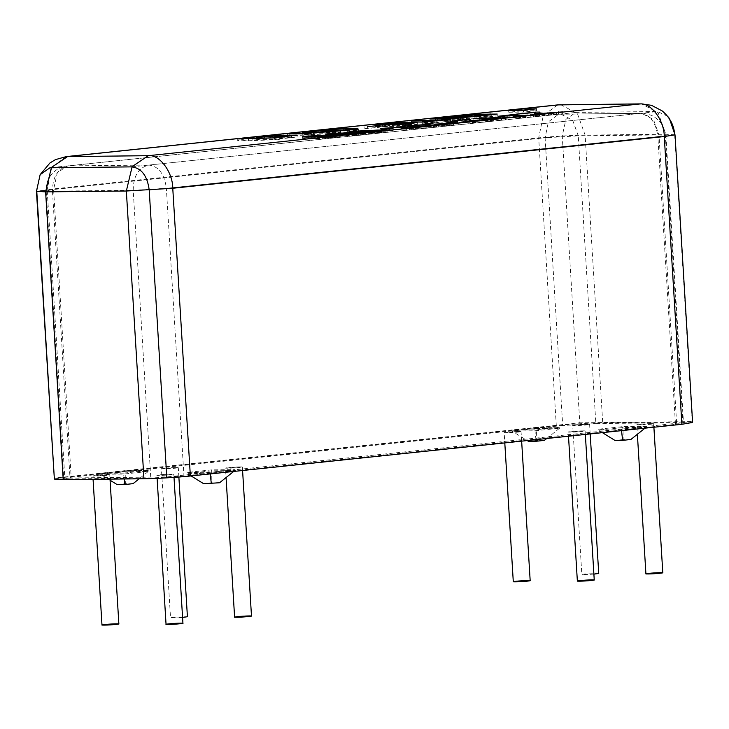 <?xml version="1.0" encoding="UTF-8"?>
<svg xmlns="http://www.w3.org/2000/svg" width="729" height="729" viewBox="0 0 729 729"><rect width="100%" height="100%" fill="white"/><g stroke="black" fill="none" stroke-linecap="round" stroke-linejoin="round"><path stroke-width="0.55" stroke-dasharray="3.65 2.73" d="M645.912 573.832L662.798 572.794M653.895 427.23L653.685 423.768L651.407 423.64C644.308 423.677 631.296 425.053 639.069 424.934C646.167 424.898 659.18 423.522 651.407 423.64L636.791 424.807L637.374 434.284M513.289 581.715L530.174 580.676M521.645 441.145L521.062 431.65L518.784 431.522C511.685 431.559 498.672 432.926 506.445 432.816C513.544 432.771 526.557 431.404 518.784 431.522L504.167 432.68L504.796 442.922M182.578 617.399L172.8 617.91L170.522 617.773L173.201 617.317L187.417 616.743M178.869 477.039L178.304 467.717L176.026 467.581C168.928 467.626 155.915 468.993 163.688 468.884C170.786 468.838 183.799 467.471 176.026 467.581L161.41 468.747L170.522 617.773M166.048 624.316L182.933 623.286M174.012 477.395L173.821 474.26L171.543 474.123C164.444 474.169 151.432 475.536 159.204 475.426C166.303 475.381 179.316 474.014 171.543 474.123L156.926 475.29L157.118 478.37M234.601 617.108L251.487 616.078M242.584 470.515L242.374 467.043L240.096 466.915C232.998 466.952 219.985 468.328 227.758 468.209C234.856 468.173 247.869 466.797 240.096 466.915L225.48 468.082L226.063 477.559M101.978 624.99L118.863 623.96M110.006 479.117L109.751 474.925L107.473 474.798C100.374 474.834 87.362 476.21 95.135 476.092C102.233 476.055 115.246 474.679 107.473 474.798L92.856 475.964L93.066 479.299M593.889 574.124L584.111 574.634L581.833 574.498L584.512 574.042L598.728 573.468M590.189 433.937L589.615 424.442L587.337 424.305C580.238 424.351 567.226 425.718 574.999 425.608C582.097 425.563 595.11 424.196 587.337 424.305L572.721 425.472L581.833 574.498M577.359 581.04L594.244 580.011M585.341 434.448L585.132 430.985L582.854 430.848C575.755 430.894 562.742 432.261 570.515 432.151C577.614 432.106 590.627 430.739 582.854 430.848L568.237 432.015L568.502 436.215M621.509 430.639L621.427 429.891L598.363 430.128L623.04 427.531L646.104 427.294L621.427 429.891L621.372 428.953L646.049 426.356L622.985 426.602L598.299 429.199L598.363 430.128L602.418 432.652M645.01 428.169L646.104 427.294L646.049 426.356M630.877 439.487L623.186 439.569L622.985 426.602M623.186 439.569L614.966 440.434M598.299 429.199L621.372 428.953M544.381 440.389L536.69 440.471L536.544 428.433L559.608 428.196L534.931 430.793L511.867 431.03L536.544 428.433L536.48 427.504L511.804 430.101L511.867 431.03L527.222 440.562M546.732 438.512L559.608 428.196L559.553 427.258L536.48 427.504M536.69 440.471L528.47 441.337M535.97 439.642L534.867 429.855L559.553 427.258M124.194 478.971L123.62 474.069L100.556 474.315L125.233 471.718L148.297 471.472L123.62 474.069L123.556 473.13L148.242 470.533L148.297 471.472L139.13 478.816M110.07 480.22L100.556 474.315L100.493 473.376L123.556 473.13M133.07 483.664L125.379 483.746L125.169 470.779L100.493 473.376M125.379 483.746L117.159 484.612M233.699 471.444L234.793 470.57L210.116 473.167L187.052 473.413L211.729 470.816L234.793 470.57L234.738 469.631L211.674 469.877L211.875 482.844L203.655 483.71M210.198 473.914L210.061 472.228L234.738 469.631M219.566 482.762L211.875 482.844M191.107 475.928L187.052 473.413L186.988 472.474L210.061 472.228M148.242 470.533L125.169 470.779M211.674 469.877L186.988 472.474M511.804 430.101L534.867 429.855M667.536 116.212L657.558 111.546L576.83 112.384L575.728 112.457L565.923 119.365L562.241 135.986L579.783 422.793L692.55 421.617L166.759 476.939L53.992 478.115L579.783 422.793M256.517 137.006L256.635 138.884L274.997 137.225L297.131 136.988L279.116 139.029L274.496 139.084L291.682 137.353L285.722 137.152L264.554 138.282L258.749 139.248L254.166 139.294L256.635 138.884M254.056 137.417L254.166 139.294M258.631 137.371L258.749 139.248M258.932 137.344L259.05 139.212M259.898 137.016L260.007 138.893M291.573 135.476L291.682 137.353L291.582 135.503M274.705 137.17L274.815 139.048M274.377 137.207L274.496 139.084M279.007 137.161L279.116 139.029M284.784 136.706L284.902 138.583M321.58 129.744L315.484 130.719L315.557 131.894L347.077 130.382C354.586 130.318 358.358 130.518 358.395 130.992L353.456 131.493L353.447 129.48M315.666 130.664L315.557 131.894M315.484 130.719L320.231 130.218L320.304 131.393M353.337 129.625L353.456 131.493L343.423 130.764L315.748 131.894M353.529 129.625L353.638 131.493M358.276 129.124L358.395 130.992M320.231 130.218L323.785 129.562M407.128 121.123L407.247 123.001L436.762 122.308L450.531 121.178L425.727 123.793L422.319 123.821L432.671 122.736L407.247 123.001M411.229 120.695L411.347 122.572M432.552 120.859L432.671 122.736M422.2 121.953L422.319 123.821M425.618 121.916L425.727 123.793M450.413 119.301L450.531 121.178M447.005 119.337L447.114 121.214M436.653 120.431L436.762 122.308M439.377 119.875C433.527 120.504 434.311 120.795 441.738 120.741L466.651 118.945L460.464 118.772L435.532 120.513L435.423 118.636M466.596 117.123L466.706 119L466.533 117.068M429.946 119.037L430.064 120.914L449.957 118.818L472.164 118.617L472.046 116.74L472.155 118.59L452.281 120.686L430.064 120.914L429.937 119.018M452.171 118.809L452.281 120.686M381.349 129.698L381.467 131.575L377.959 131.612L393.141 130.345L381.467 131.575M377.85 129.735L377.959 131.612M393.022 128.468L393.141 130.345M389.523 128.504L389.632 130.382M429.609 124.65L429.718 126.518L405.442 127.693L429.135 126.29L425.289 125.598L429.718 125.133L434.329 126.017L458.249 124.869L434.912 126.254L438.703 126.928L434.274 127.393L429.718 126.518M405.333 125.816L405.442 127.693M434.165 125.516L434.274 127.393M438.585 125.051L438.703 126.928M434.867 125.443L434.912 126.254M453.438 123.483L453.547 125.361M458.14 122.991L458.249 124.869M434.302 125.497L434.329 126.017M429.691 124.659L429.718 125.133M425.18 123.73L425.289 125.598M429.026 124.413L429.135 126.29M410.026 125.324L410.145 127.192M450.394 121.388L450.513 123.265L447.169 123.301L466.196 121.296L470.278 121.26L469.768 121.971L473.95 122.499L493.251 121.078L469.959 122.946L465.795 122.837L464.984 122.454L464.865 120.549L464.984 122.454L465.658 121.67L450.513 123.265M447.05 121.424L447.169 123.301M465.612 120.95L465.658 121.67M465.676 120.959L465.795 122.837L464.984 122.454L464.874 120.595M493.141 119.201L493.251 121.078M489.022 119.246L489.141 121.123M488.804 119.274L488.913 121.142M487.391 119.565L487.501 121.442M470.169 119.383L469.758 121.907M501.306 118.016L501.415 119.893L500.531 118.918L490.152 120.012L501.415 119.893M500.413 117.041L500.531 118.918M490.043 118.134L490.152 120.012M482.388 118.936L482.507 120.814L479.4 120.85L483.072 120.458L473.167 120.567L477.14 120.148L487.045 120.039L500.668 118.608L504.741 118.563L505.798 119.866L482.507 120.814M479.281 118.973L479.4 120.85M486.07 118.554L486.179 120.431M501.88 118.39L501.999 120.267M505.68 117.989L505.798 119.866M504.705 118.089L504.741 118.563M500.559 116.731L500.668 118.608M486.936 118.171L487.045 120.039M477.03 118.271L477.14 120.148M473.048 118.69L473.167 120.567M482.962 118.59L483.072 120.458M519.841 114.079L519.959 115.957L516.615 115.993L535.642 113.988L539.724 113.952L539.214 114.663L543.397 115.191L562.697 113.77L539.405 115.638L535.232 115.528L534.43 115.146L534.311 113.241M516.496 114.116L516.615 115.993M535.059 113.642L535.104 114.362L519.959 115.957M534.43 115.164L534.321 113.287L534.43 115.146L535.104 114.362M535.122 113.651L535.232 115.528L534.43 115.146M562.588 111.892L562.697 113.77M558.469 111.938L558.587 113.815M558.25 111.965L558.359 113.833M556.838 112.266L556.947 114.134M539.615 112.075L539.205 114.599M523.349 110.207L523.468 112.075L508.76 112.23L521.955 110.844L536.662 110.69L523.468 112.075M508.642 110.361L508.76 112.23M536.544 108.812L536.662 110.69M521.918 110.216L521.955 110.844M525.627 117.433L517.071 118.08C513.972 118.08 513.726 117.898 516.314 117.542L498.773 118.062L513.909 116.385L518 116.348L504.231 117.706L522.31 117.032C518.401 117.442 517.927 117.642 520.87 117.642L525.627 117.433L525.509 115.556M518.811 115.674L518.93 117.551L520.87 117.642L520.752 115.765M523.568 115.009L523.686 116.886M520.369 115.045L520.479 116.913M504.122 115.829L504.231 117.706L504.122 115.829M517.581 114.499L517.699 116.376M517.882 114.471L518 116.348M513.79 114.517L513.909 116.385M498.773 118.08L498.654 116.193L498.773 118.08M509.908 116.13L510.018 118.007M515.922 115.674L516.041 117.542M516.205 115.665L516.314 117.542L514.556 117.925L514.437 116.048M525.026 115.856L525.144 117.733M539.442 114.325L539.551 116.203M535.35 114.371L535.46 116.248M535.095 114.398L535.214 116.266M533.664 114.699L533.774 116.576M446.002 122.9L446.112 124.777L442.612 124.814L457.785 123.547L446.112 124.777M442.494 122.937L442.612 124.814M457.675 121.67L457.785 123.547M454.167 121.707L454.285 123.584M404.978 127.238L405.096 129.115L380.82 130.281L404.513 128.878L400.668 128.195L405.096 127.73L409.707 128.614L433.627 127.457L410.29 128.842L414.081 129.516L409.652 129.981L405.096 129.115M380.702 128.404L380.82 130.281M409.534 128.104L409.652 129.981M413.963 127.639L414.081 129.516M410.245 128.031L410.29 128.842M428.816 126.081L428.925 127.949M433.509 125.579L433.627 127.457M409.68 128.094L409.707 128.614M405.069 127.256L405.096 127.73M400.558 126.317L400.668 128.195M404.404 127.001L404.513 128.878M385.404 127.912L385.523 129.789M362.413 133.58L381.422 132.414L363.971 132.596L354.731 133.562L362.413 133.58M381.932 130.646L382.042 132.514L381.422 132.414L381.313 130.537M353.975 131.585L354.084 133.462L354.731 133.562L354.613 131.685M382.953 130.956L383.062 132.833L358.212 134.027C347.97 134.136 346.248 133.844 353.036 133.143L377.914 131.949C388.202 131.84 389.915 132.131 383.062 132.833L387.145 132.177L387.035 130.3M348.881 131.922L349 133.799L353.036 133.143L352.927 131.275M339.267 136.022L358.276 134.847L340.826 135.029L331.577 135.995L339.267 136.022M358.777 133.079L358.896 134.956L358.276 134.847L358.158 132.979M330.82 134.018L330.939 135.895L331.577 135.995L331.467 134.118M359.798 133.398L359.916 135.266L335.067 136.46C324.815 136.578 323.093 136.277 329.891 135.585L354.768 134.382C365.047 134.273 366.769 134.564 359.916 135.266L363.999 134.61L363.88 132.742M325.735 134.355L325.845 136.232L329.891 135.585L329.772 133.708M316.113 138.455L335.13 137.289L317.68 137.462L308.431 138.428L316.113 138.455M335.632 135.512L335.741 137.389L335.13 137.289L335.012 135.412M307.674 136.46L307.793 138.328L308.431 138.428L308.312 136.56M336.652 135.831L336.771 137.708L311.921 138.902C301.669 139.011 299.947 138.72 306.745 138.018L331.613 136.824C341.901 136.706 343.623 136.997 336.771 137.708L340.844 137.052L340.735 135.175M302.59 136.797L302.699 138.665L306.745 138.018L306.627 136.141M456.709 115.938L456.819 117.816L475.19 116.166L497.324 115.947L497.205 114.07M454.24 116.358L454.358 118.235L456.819 117.816M458.823 116.312L458.933 118.18L454.358 118.235M459.124 116.275L458.933 118.18M460.081 115.957L460.199 117.834L459.234 118.153M491.756 114.417L491.875 116.285L474.342 116.476L460.199 117.834M474.898 116.111L475.007 117.98L488.02 116.977L491.893 116.312L491.774 114.435M474.57 116.148L475.007 117.98M479.199 116.093L479.308 117.97L474.679 118.016M484.976 115.647L485.095 117.524L479.308 117.97M497.205 114.052L497.315 115.929L485.095 117.524M384.584 125.643C378.734 126.272 379.517 126.554 386.935 126.5L411.849 124.705L405.661 124.531L380.738 126.281L380.62 124.404M411.794 122.891L411.849 124.705L411.739 122.837M417.243 122.481L417.362 124.358L411.338 125.361L397.487 126.445L375.262 126.682L395.164 124.586L417.371 124.377L417.252 122.508M397.369 124.577L397.487 126.445M367.58 126.655L367.689 128.523L364.19 128.559L379.372 127.293L367.689 128.523M364.072 126.691L364.19 128.559M379.253 125.424L379.372 127.293M375.745 125.461L375.863 127.329M327.148 131.794L327.257 133.671L340.261 132.468L318.072 132.696L308.012 134.054L307.902 132.186M340.151 130.591L340.261 132.468M317.953 130.828L318.072 132.696M308.221 132.031L308.331 133.908L327.257 133.671M327.321 133.926L308.923 134.71C303.628 134.747 301.697 134.573 303.136 134.172L318.846 132.304L347.678 132.004L327.321 133.926L327.203 132.049M347.569 130.127L347.678 132.004M318.737 130.427L318.846 132.304M303.027 132.295L303.136 134.172L302.672 134.391L302.553 132.523M284.811 133.607L283.845 133.781L283.936 135.384L311.793 135.895L283.936 135.384M308.13 134.4L308.249 136.268M283.845 133.781L285.795 133.58M287.344 133.416L287.436 135.011M311.684 134.027L311.793 135.895M238.192 138.583L237.162 138.966L239.413 138.729M237.162 138.966L237.235 140.132L242.055 139.777L241.964 138.31M243.604 138.31L243.723 140.187L242.174 139.631L242.101 138.401L241.982 139.631M275.207 137.863L275.325 139.74L248.553 140.752C241.044 140.815 237.271 140.606 237.235 140.132M279.954 137.362L280.073 139.239L275.325 139.74M279.772 137.362L280.073 139.239M243.723 140.187L279.881 139.239M674.662 134.847L692.295 422.51L683.447 422L665.841 134.254L658.123 112.676L641.511 103.883M674.689 134.774L665.841 134.254L585.114 135.102C575.09 135.102 549.566 136.615 538.695 137.854L47.185 189.576L64.781 477.313L54.365 479.09M560.783 104.721L577.395 113.514L585.114 135.102L602.719 422.838C592.695 422.847 567.162 424.36 556.3 425.599L538.695 137.854L543.324 115.474L557.676 104.903M64.781 477.313L556.3 425.599M602.719 422.838L683.447 422M682.909 423.084L676.594 422.72L658.989 134.974L665.313 135.348C664.593 126.409 659.955 119.729 651.407 115.31C645.065 113.432 641.802 112.749 641.611 113.277L558.66 114.253L67.223 165.957L57.263 172.891L53.591 189.504L545.101 137.79L548.408 121.807L558.66 114.253L67.15 165.966L62.293 167.005L57.5 169.192C49.554 174.623 45.772 181.822 46.146 190.77L52.47 191.144L70.066 478.889L150.794 478.042L133.197 190.296L166.358 188.328L183.954 476.073L675.473 424.36L657.868 136.615L166.358 188.328C164.535 174.103 158.712 166.349 148.898 165.064C138.583 167.552 133.343 175.962 133.197 190.296L52.47 191.144C52.616 176.801 57.846 168.39 68.171 165.902L148.898 165.064L640.417 113.35L560.874 114.125L572.739 120.403L578.261 135.822L658.989 134.974L653.476 119.556L641.611 113.277L640.417 113.35C650.168 114.735 655.991 122.49 657.868 136.615L665.313 135.348L682.909 423.084L675.473 424.36M676.594 422.72L595.857 423.567L578.261 135.822L545.101 137.79L562.706 425.536L595.857 423.567M562.706 425.536L71.187 477.249L53.591 189.504L46.146 190.77L63.751 478.516M70.066 478.889L63.76 478.479L71.187 477.249M183.954 476.073L150.794 478.042M36.45 191.308L562.241 135.986M149.563 190.096L675.008 134.81M131.767 166.868L657.558 111.546M51.039 167.706L576.83 112.384M261.173 136.432L261.292 138.31M264.445 136.405L264.554 138.282M274.04 135.667L274.159 137.544M285.604 135.275L285.722 137.152M287.718 136.159L287.827 138.036M280.583 136.779L280.701 138.656M290.962 136.132L291.071 138.009M297.013 135.12L297.131 136.988L297.022 135.138M289.878 134.829L289.996 136.706M274.888 135.348L274.997 137.225M329.226 129.306L329.344 131.174M343.313 128.887L343.423 130.764M351.797 129.069L351.907 130.947M346.958 128.504L347.077 130.382M452.864 118.508L452.973 120.385M462.678 117.761L462.787 119.629M460.345 116.895L460.464 118.772M441.619 118.863L441.738 120.741M466.022 117.724L466.132 119.592M464.619 116.449L464.738 118.317M449.848 116.95L449.957 118.818M435.969 118.034L436.088 119.911M437.345 119.31L437.464 121.187M469.85 121.069L469.959 122.946M486.963 120.012L487.081 121.889M483.928 120.021L484.038 121.898M478.98 120.431L479.099 122.299M473.832 120.631L473.95 122.499M539.296 113.76L539.405 115.638M556.409 112.713L556.528 114.581M553.375 112.713L553.484 114.59M548.427 113.123L548.545 115M543.278 113.323L543.397 115.191M530.147 115.155L530.265 117.032M522.192 115.155L522.31 117.032M518.674 116.166L518.729 117.105M512.943 115.729L513.052 117.597M506.91 115.966L507.019 117.843M507.184 115.355L507.302 117.232M503.648 116.394L503.703 117.296M502.427 116.412L502.545 118.28M516.952 116.203L517.071 118.08M533.163 115.155L533.282 117.032M372.237 131.502L372.346 133.371M373.603 130.518L373.713 132.396M363.862 130.719L363.971 132.596M356.126 131.238L356.244 133.115M358.103 132.149L358.212 134.027M377.804 130.072L377.914 131.949M349.082 133.936L349.2 135.813M350.449 132.951L350.567 134.829M340.707 133.152L340.826 135.029M332.98 133.671L333.089 135.548M334.948 134.592L335.067 136.46M354.649 132.514L354.768 134.382M325.936 136.369L326.054 138.246M327.303 135.394L327.421 137.262M317.562 135.594L317.68 137.462M309.825 136.113L309.943 137.981M311.802 137.025L311.921 138.902M331.504 134.947L331.613 136.824M461.366 115.373L461.475 117.251M464.628 115.346L464.747 117.214M474.233 114.608L474.342 116.476M485.796 114.216L485.906 116.084M487.901 115.1L488.02 116.977M480.776 115.72L480.894 117.597M491.146 115.064L491.264 116.941M490.07 113.76L490.189 115.638M475.071 114.289L475.19 116.166M398.061 124.276L398.18 126.144M407.876 123.52L407.994 125.397M405.552 122.663L405.661 124.531M386.826 124.632L386.935 126.5M411.22 123.483L411.338 125.361M409.826 122.208L409.935 124.085M395.054 122.709L395.164 124.586M381.176 123.802L381.285 125.67M375.153 124.805L375.262 126.682L375.143 124.787M382.552 125.078L382.661 126.955M337.026 130.919L337.144 132.796M314.828 131.156L314.946 133.024M313.124 132.386L313.242 134.264M308.804 132.833L308.923 134.71M340.543 130.865L340.662 132.742M311.638 131.174L311.748 133.052M248.443 138.875L248.553 140.752M266.176 138.073L266.285 139.95M252.088 138.492L252.207 140.36M66.166 156.617L51.805 167.196L47.185 189.576L36.769 191.344L40.204 174.568M575.801 112.448L50.009 167.77"/><path stroke-width="1.09" d="M660.52 572.666C668.302 572.547 655.28 573.923 648.181 573.96C640.408 574.078 653.43 572.702 660.52 572.666M527.896 580.548C535.678 580.43 522.657 581.806 515.558 581.842C507.785 581.961 520.807 580.585 527.896 580.548M178.869 477.039L187.417 616.743L182.578 617.399M180.655 623.158C188.437 623.04 175.416 624.407 168.317 624.452C160.544 624.562 173.566 623.195 180.655 623.158M249.209 615.941C256.991 615.832 243.969 617.199 236.87 617.244C229.097 617.354 242.11 615.987 249.209 615.941M116.585 623.824C124.367 623.714 111.346 625.081 104.247 625.117C96.474 625.236 109.496 623.869 116.585 623.824M590.189 433.937L598.728 573.468L593.889 574.124M591.966 579.874C599.748 579.765 586.727 581.131 579.628 581.177C571.855 581.286 584.877 579.919 591.966 579.874M602.418 432.652L614.966 440.434L622.648 440.352L621.427 429.891M622.648 440.352L630.877 439.487L645.01 428.169M527.222 440.562L528.47 441.337L536.152 441.255L544.381 440.389L546.732 438.512M536.152 441.255L535.97 439.642M110.07 480.22L117.159 484.612L124.841 484.53L124.194 478.971M124.841 484.53L133.07 483.664L139.13 478.816M191.107 475.928L203.655 483.71L219.566 482.762L233.699 471.444M211.337 483.628L210.116 473.167M54.301 478.115L36.45 191.308L40.131 174.687L49.927 167.779L131.767 166.868C141.581 168.153 147.395 175.908 149.217 190.132L166.759 476.939M692.55 421.617L675.008 134.81L669.304 118.289L667.536 116.212M256.517 137.006L274.888 135.348L297.022 135.138L279.007 137.161L274.377 137.207L291.573 135.476L285.604 135.275L256.544 137.389M291.618 136.059L291.573 135.476M323.785 129.562L346.958 128.504C354.476 128.441 358.249 128.65 358.276 129.124L353.337 129.625L343.313 128.887L322.081 129.689L288.31 133.243L311.684 134.027L284.811 133.607L242.083 138.109M411.229 120.695L436.653 120.431L450.413 119.301L425.618 121.916L422.2 121.953L432.552 120.859L411.256 121.087M439.268 118.007C433.418 118.627 434.202 118.918 441.619 118.863L466.533 117.068L439.268 118.007L435.423 118.636L435.459 119.328M466.624 117.651L466.533 117.068M429.946 119.037L449.848 116.95L472.046 116.713L452.171 118.809L429.937 119.018M381.349 129.698L393.022 128.468L381.349 129.698M429.609 124.65L405.333 125.816L429.026 124.413L425.18 123.73L429.6 123.265L434.22 124.149L458.14 122.991L434.803 124.377L438.585 125.051L434.165 125.516L429.609 124.65M434.803 124.377L434.912 126.254M434.22 124.149L434.329 126.017M429.6 123.265L429.718 125.133M450.394 121.388L466.077 119.419L470.169 119.383L469.658 120.094L473.832 120.631L493.141 119.201L469.85 121.069L465.676 120.959L464.865 120.549L465.539 119.793L450.394 121.388M465.539 119.793L465.658 121.67M465.676 120.959L464.874 120.622M489.022 119.246L489.059 119.784M488.804 119.274L488.831 119.811M470.169 119.383L469.768 121.971M466.077 119.419L466.196 121.296M490.043 118.134L501.306 118.016L500.413 117.041L490.061 118.508M482.388 118.936L473.048 118.69L486.936 118.171L500.559 116.731L504.623 116.695L505.68 117.989L482.388 118.936M504.623 116.695L504.741 118.563M500.559 116.731L500.586 117.232M535.122 113.651L534.321 113.268L534.986 112.494L516.496 114.116L535.523 112.12L539.615 112.075L539.105 112.785L543.278 113.323L562.588 111.892L539.296 113.76L534.311 113.241M534.986 112.494L535.104 114.362M558.469 111.938L558.505 112.476M558.25 111.965L558.277 112.503M539.615 112.075L539.214 114.663M535.523 112.12L535.642 113.988M523.349 110.207L508.642 110.361L521.846 108.967L536.544 108.812L523.349 110.207M521.846 108.967L521.955 110.844M525.509 115.556L516.952 116.203C513.863 116.203 513.608 116.02 516.205 115.665L498.654 116.193L513.79 114.517L517.882 114.471L504.122 115.829L522.192 115.155C518.292 115.565 517.809 115.774 520.752 115.765L525.527 115.82M518.848 116.166L518.811 115.674L520.779 116.093M504.122 115.829L504.158 116.376L504.122 115.829M514.437 116.048L516.205 115.665L516.232 116.203M535.35 114.371L535.378 114.909M535.095 114.398L535.132 114.936M446.002 122.9L457.675 121.67L446.002 122.9M404.978 127.238L380.702 128.404L404.404 127.001L400.558 126.317L404.978 125.853L409.598 126.737L433.509 125.579L410.181 126.964L413.963 127.639L409.534 128.104L404.978 127.238M410.181 126.964L410.29 128.842M409.598 126.737L409.707 128.614M404.978 125.853L405.096 127.73M362.295 131.712L381.313 130.537L363.862 130.719L354.613 131.685L362.295 131.712M381.95 131.056L381.313 130.537M354.012 132.177L353.975 131.585L354.64 132.177M382.953 130.956L358.103 132.149C347.851 132.268 346.129 131.967 352.927 131.275L377.804 130.072C388.083 129.962 389.805 130.254 382.953 130.956L387.035 130.3M348.881 131.922L352.927 131.275L352.982 132.168M339.149 134.145L358.158 132.979L340.707 133.152L331.467 134.118L339.149 134.145M358.805 133.498L358.158 132.979M330.857 134.61L330.82 134.018L331.495 134.61M359.798 133.398L334.948 134.592C324.706 134.701 322.983 134.409 329.772 133.708L354.649 132.514C364.937 132.396 366.651 132.687 359.798 133.398L363.88 132.742M325.735 134.355L329.772 133.708L329.827 134.601M316.003 136.578L335.012 135.412L317.562 135.594L308.312 136.56L316.003 136.578M335.659 135.931L335.012 135.412M307.711 137.043L307.674 136.46L308.349 137.043M336.652 135.831L311.802 137.025C301.56 137.134 299.829 136.842 306.627 136.141L331.504 134.947C341.792 134.838 343.505 135.129 336.652 135.831L340.735 135.175M302.59 136.797L306.627 136.141L306.681 137.043M456.709 115.938L475.071 114.289L497.205 114.052L479.199 116.093L474.57 116.148L491.756 114.417L485.796 114.216L456.728 116.33M491.811 115L491.756 114.417M384.465 123.766C378.615 124.395 379.408 124.686 386.826 124.632L411.739 122.837L384.465 123.766L380.62 124.404L380.666 125.087M411.83 123.42L411.739 122.837M411.22 123.483L397.369 124.577L375.143 124.787L395.054 122.709L417.243 122.481L411.22 123.483M367.58 126.655L379.253 125.424L367.58 126.655M340.151 130.591L317.953 130.828L308.221 132.031L313.124 132.386L340.17 130.901M327.148 131.794L308.804 132.833C303.51 132.878 301.587 132.696 303.027 132.295L318.737 130.427L347.569 130.127L327.203 132.049M308.221 132.031L307.939 132.842M302.553 132.523L303.045 132.687M285.795 133.58L287.354 133.635M287.344 133.416L288.31 133.243M239.413 138.729L241.919 138.464L241.982 139.631M241.919 138.464L275.207 137.863L237.162 138.966M242.101 138.401L285.768 133.58M132.086 166.868L126.345 191.016L143.941 478.762C153.965 478.762 179.489 477.24 190.36 476.01L172.764 188.264L664.274 136.542C664.283 120.303 650.851 102.388 639.843 103.974L148.333 155.687L66.166 156.617L237.727 138.565M675.008 134.81L664.274 136.542L681.879 424.287L692.295 422.51L692.24 421.644M51.358 167.706L45.617 191.864L36.769 191.344L54.365 479.09L63.213 479.609L45.617 191.864L126.345 191.016L172.764 188.264C172.773 172.017 159.332 154.111 148.333 155.687L131.767 166.868M143.941 478.762L63.213 479.609M681.879 424.287L190.36 476.01M51.039 167.706L67.597 156.535L238.192 138.583M289.878 134.829L289.914 135.302M518.62 115.228L518.674 116.166M503.593 115.419L503.703 117.296M490.07 113.76L490.098 114.234M409.826 122.208L409.853 122.672M243.604 138.31L243.641 138.884M328.351 129.097L559.116 104.821L641.511 103.883L651.498 105.322L662.169 110.899C669.924 117.433 674.097 125.388 674.689 134.774M325.936 129.288L557.676 104.903L641.511 103.883M289.276 133.207L324.15 129.543M662.798 572.794L653.895 427.23M645.912 573.832L637.374 434.284M530.174 580.676L521.645 441.145M513.289 581.715L504.796 442.922M182.933 623.286L174.012 477.395M166.048 624.316L157.118 478.37M251.487 616.078L242.584 470.515M234.601 617.108L226.063 477.559M118.863 623.96L110.006 479.117M101.978 624.99L93.066 479.299M594.244 580.011L585.341 434.448M577.359 581.04L568.502 436.215M469.64 120.03L469.758 121.907M539.086 112.722L539.205 114.599M241.964 138.31L242.001 138.856M557.676 104.903L560.783 104.721M40.204 174.568L50 162.913L55.486 159.615L66.166 156.617"/></g></svg>
